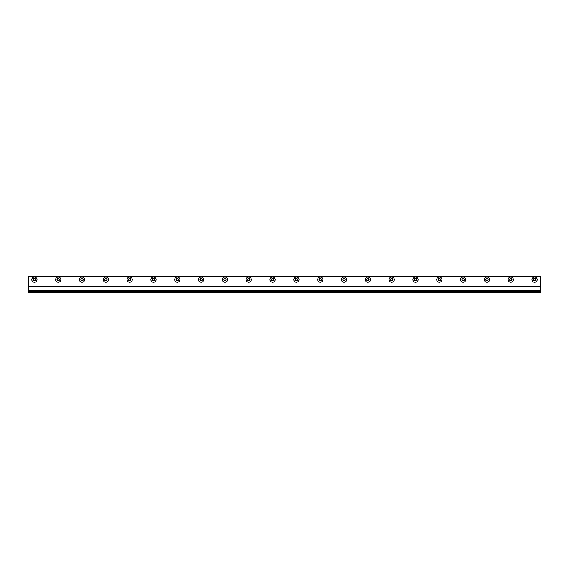 <?xml version="1.0" encoding="UTF-8"?>
<svg xmlns="http://www.w3.org/2000/svg" width="569" height="569" viewBox="0 0 569 569"><rect width="100%" height="100%" fill="white"/><g stroke="black" fill="none" stroke-linecap="round" stroke-linejoin="round"><path stroke-width="0.85" d="M28.45 286.591L540.55 286.591L540.55 276.314L28.45 276.314L28.45 292.686L540.55 292.686L540.55 292.324L28.45 292.324M540.55 286.591L540.55 290.453L28.45 290.453M540.55 292.324L540.55 290.78L28.45 290.78M540.55 291.648L28.45 291.648M465.741 279.656A2.603 2.603 0 0 0 463.138 277.053A2.603 2.603 0 0 0 460.534 279.656A2.603 2.603 0 0 0 463.138 282.26A2.603 2.603 0 0 0 465.741 279.656A2.603 2.603 0 0 1 463.138 282.26A2.603 2.603 0 0 1 460.534 279.656M463.678 280.588L462.604 280.588L462.064 279.656L462.604 278.732L463.678 278.732L464.212 279.656L463.678 280.588M489.56 279.656A2.603 2.603 0 0 0 486.957 277.053A2.603 2.603 0 0 0 484.354 279.656A2.603 2.603 0 0 0 486.957 282.26A2.603 2.603 0 0 0 489.56 279.656A2.603 2.603 0 0 1 486.957 282.26A2.603 2.603 0 0 1 484.354 279.656M487.498 280.588L486.424 280.588L485.883 279.656L486.424 278.732L487.498 278.732L488.031 279.656L487.498 280.588M513.38 279.656A2.603 2.603 0 0 0 510.777 277.053A2.603 2.603 0 0 0 508.174 279.656A2.603 2.603 0 0 0 510.777 282.26A2.603 2.603 0 0 0 513.38 279.656A2.603 2.603 0 0 1 510.777 282.26A2.603 2.603 0 0 1 508.174 279.656M511.311 280.588L510.244 280.588L509.703 279.656L510.244 278.732L511.311 278.732L511.851 279.656L511.311 280.588M537.2 279.656A2.603 2.603 0 0 0 534.597 277.053A2.603 2.603 0 0 0 531.994 279.656A2.603 2.603 0 0 0 534.597 282.26A2.603 2.603 0 0 0 537.2 279.656A2.603 2.603 0 0 1 534.597 282.26A2.603 2.603 0 0 1 531.994 279.656M535.13 280.588L534.056 280.588L533.523 279.656L534.056 278.732L535.13 278.732L535.671 279.656L535.13 280.588M441.921 279.656A2.603 2.603 0 0 0 439.318 277.053A2.603 2.603 0 0 0 436.722 279.656A2.603 2.603 0 0 0 439.318 282.26A2.603 2.603 0 0 0 441.921 279.656A2.603 2.603 0 0 1 439.318 282.26A2.603 2.603 0 0 1 436.722 279.656M439.858 280.588L438.784 280.588L438.251 279.656L438.784 278.732L439.858 278.732L440.392 279.656L439.858 280.588M418.101 279.656A2.603 2.603 0 0 0 415.505 277.053A2.603 2.603 0 0 0 412.902 279.656A2.603 2.603 0 0 0 415.505 282.26A2.603 2.603 0 0 0 418.101 279.656A2.603 2.603 0 0 1 415.505 282.26A2.603 2.603 0 0 1 412.902 279.656M416.039 280.588L414.965 280.588L414.431 279.656L414.965 278.732L416.039 278.732L416.572 279.656L416.039 280.588M394.289 279.656A2.603 2.603 0 0 0 391.685 277.053A2.603 2.603 0 0 0 389.082 279.656A2.603 2.603 0 0 0 391.685 282.26A2.603 2.603 0 0 0 394.289 279.656A2.603 2.603 0 0 1 391.685 282.26A2.603 2.603 0 0 1 389.082 279.656M392.219 280.588L391.145 280.588L390.611 279.656L391.145 278.732L392.219 278.732L392.759 279.656L392.219 280.588M370.469 279.656A2.603 2.603 0 0 0 367.866 277.053A2.603 2.603 0 0 0 365.262 279.656A2.603 2.603 0 0 0 367.866 282.26A2.603 2.603 0 0 0 370.469 279.656A2.603 2.603 0 0 1 367.866 282.26A2.603 2.603 0 0 1 365.262 279.656M368.399 280.588L367.332 280.588L366.792 279.656L367.332 278.732L368.399 278.732L368.94 279.656L368.399 280.588M346.649 279.656A2.603 2.603 0 0 0 344.046 277.053A2.603 2.603 0 0 0 341.443 279.656A2.603 2.603 0 0 0 344.046 282.26A2.603 2.603 0 0 0 346.649 279.656A2.603 2.603 0 0 1 344.046 282.26A2.603 2.603 0 0 1 341.443 279.656M344.579 280.588L343.512 280.588L342.972 279.656L343.512 278.732L344.579 278.732L345.12 279.656L344.579 280.588M322.829 279.656A2.603 2.603 0 0 0 320.226 277.053A2.603 2.603 0 0 0 317.623 279.656A2.603 2.603 0 0 0 320.226 282.26A2.603 2.603 0 0 0 322.829 279.656A2.603 2.603 0 0 1 320.226 282.26A2.603 2.603 0 0 1 317.623 279.656M320.767 280.588L319.693 280.588L319.152 279.656L319.693 278.732L320.767 278.732L321.3 279.656L320.767 280.588M299.01 279.656A2.603 2.603 0 0 0 296.406 277.053A2.603 2.603 0 0 0 293.81 279.656A2.603 2.603 0 0 0 296.406 282.26A2.603 2.603 0 0 0 299.01 279.656A2.603 2.603 0 0 1 296.406 282.26A2.603 2.603 0 0 1 293.81 279.656M296.947 280.588L295.873 280.588L295.339 279.656L295.873 278.732L296.947 278.732L297.48 279.656L296.947 280.588M275.19 279.656A2.603 2.603 0 0 0 272.594 277.053A2.603 2.603 0 0 0 269.991 279.656A2.603 2.603 0 0 0 272.594 282.26A2.603 2.603 0 0 0 275.19 279.656A2.603 2.603 0 0 1 272.594 282.26A2.603 2.603 0 0 1 269.991 279.656M273.127 280.588L272.053 280.588L271.52 279.656L272.053 278.732L273.127 278.732L273.661 279.656L273.127 280.588M251.377 279.656A2.603 2.603 0 0 0 248.774 277.053A2.603 2.603 0 0 0 246.171 279.656A2.603 2.603 0 0 0 248.774 282.26A2.603 2.603 0 0 0 251.377 279.656A2.603 2.603 0 0 1 248.774 282.26A2.603 2.603 0 0 1 246.171 279.656M249.307 280.588L248.233 280.588L247.7 279.656L248.233 278.732L249.307 278.732L249.848 279.656L249.307 280.588M227.557 279.656A2.603 2.603 0 0 0 224.954 277.053A2.603 2.603 0 0 0 222.351 279.656A2.603 2.603 0 0 0 224.954 282.26A2.603 2.603 0 0 0 227.557 279.656A2.603 2.603 0 0 1 224.954 282.26A2.603 2.603 0 0 1 222.351 279.656M225.488 280.588L224.421 280.588L223.88 279.656L224.421 278.732L225.488 278.732L226.028 279.656L225.488 280.588M203.738 279.656A2.603 2.603 0 0 0 201.134 277.053A2.603 2.603 0 0 0 198.531 279.656A2.603 2.603 0 0 0 201.134 282.26A2.603 2.603 0 0 0 203.738 279.656A2.603 2.603 0 0 1 201.134 282.26A2.603 2.603 0 0 1 198.531 279.656M201.668 280.588L200.601 280.588L200.06 279.656L200.601 278.732L201.668 278.732L202.208 279.656L201.668 280.588M179.918 279.656A2.603 2.603 0 0 0 177.315 277.053A2.603 2.603 0 0 0 174.711 279.656A2.603 2.603 0 0 0 177.315 282.26A2.603 2.603 0 0 0 179.918 279.656A2.603 2.603 0 0 1 177.315 282.26A2.603 2.603 0 0 1 174.711 279.656M177.855 280.588L176.781 280.588L176.241 279.656L176.781 278.732L177.855 278.732L178.389 279.656L177.855 280.588M156.098 279.656A2.603 2.603 0 0 0 153.495 277.053A2.603 2.603 0 0 0 150.899 279.656A2.603 2.603 0 0 0 153.495 282.26A2.603 2.603 0 0 0 156.098 279.656A2.603 2.603 0 0 1 153.495 282.26A2.603 2.603 0 0 1 150.899 279.656M154.035 280.588L152.961 280.588L152.428 279.656L152.961 278.732L154.035 278.732L154.569 279.656L154.035 280.588M132.278 279.656A2.603 2.603 0 0 0 129.682 277.053A2.603 2.603 0 0 0 127.079 279.656A2.603 2.603 0 0 0 129.682 282.26A2.603 2.603 0 0 0 132.278 279.656A2.603 2.603 0 0 1 129.682 282.26A2.603 2.603 0 0 1 127.079 279.656M130.216 280.588L129.142 280.588L128.608 279.656L129.142 278.732L130.216 278.732L130.749 279.656L130.216 280.588M108.466 279.656A2.603 2.603 0 0 0 105.862 277.053A2.603 2.603 0 0 0 103.259 279.656A2.603 2.603 0 0 0 105.862 282.26A2.603 2.603 0 0 0 108.466 279.656A2.603 2.603 0 0 1 105.862 282.26A2.603 2.603 0 0 1 103.259 279.656M106.396 280.588L105.322 280.588L104.788 279.656L105.322 278.732L106.396 278.732L106.936 279.656L106.396 280.588M84.646 279.656A2.603 2.603 0 0 0 82.043 277.053A2.603 2.603 0 0 0 79.44 279.656A2.603 2.603 0 0 0 82.043 282.26A2.603 2.603 0 0 0 84.646 279.656A2.603 2.603 0 0 1 82.043 282.26A2.603 2.603 0 0 1 79.44 279.656M82.576 280.588L81.502 280.588L80.969 279.656L81.502 278.732L82.576 278.732L83.117 279.656L82.576 280.588M60.826 279.656A2.603 2.603 0 0 0 58.223 277.053A2.603 2.603 0 0 0 55.62 279.656A2.603 2.603 0 0 0 58.223 282.26A2.603 2.603 0 0 0 60.826 279.656A2.603 2.603 0 0 1 58.223 282.26A2.603 2.603 0 0 1 55.62 279.656M58.756 280.588L57.689 280.588L57.149 279.656L57.689 278.732L58.756 278.732L59.297 279.656L58.756 280.588M37.006 279.656A2.603 2.603 0 0 0 34.403 277.053A2.603 2.603 0 0 0 31.8 279.656A2.603 2.603 0 0 0 34.403 282.26A2.603 2.603 0 0 0 37.006 279.656A2.603 2.603 0 0 1 34.403 282.26A2.603 2.603 0 0 1 31.8 279.656M34.944 280.588L33.87 280.588L33.329 279.656L33.87 278.732L34.944 278.732L35.477 279.656L34.944 280.588M461.928 279.656A1.209 1.209 0 0 1 463.138 278.447A1.209 1.209 0 0 1 464.347 279.656A1.209 1.209 0 0 1 463.138 280.866A1.209 1.209 0 0 1 461.928 279.656M485.748 279.656A1.209 1.209 0 0 1 486.957 278.447A1.209 1.209 0 0 1 488.166 279.656A1.209 1.209 0 0 1 486.957 280.866A1.209 1.209 0 0 1 485.748 279.656M509.568 279.656A1.209 1.209 0 0 1 510.777 278.447A1.209 1.209 0 0 1 511.986 279.656A1.209 1.209 0 0 1 510.777 280.866A1.209 1.209 0 0 1 509.568 279.656M533.388 279.656A1.209 1.209 0 0 1 534.597 278.447A1.209 1.209 0 0 1 535.806 279.656A1.209 1.209 0 0 1 534.597 280.866A1.209 1.209 0 0 1 533.388 279.656M438.109 279.656A1.209 1.209 0 0 1 439.318 278.447A1.209 1.209 0 0 1 440.527 279.656A1.209 1.209 0 0 1 439.318 280.866A1.209 1.209 0 0 1 438.109 279.656M414.296 279.656A1.209 1.209 0 0 1 415.505 278.447A1.209 1.209 0 0 1 416.714 279.656A1.209 1.209 0 0 1 415.505 280.866A1.209 1.209 0 0 1 414.296 279.656M390.476 279.656A1.209 1.209 0 0 1 391.685 278.447A1.209 1.209 0 0 1 392.894 279.656A1.209 1.209 0 0 1 391.685 280.866A1.209 1.209 0 0 1 390.476 279.656M366.656 279.656A1.209 1.209 0 0 1 367.866 278.447A1.209 1.209 0 0 1 369.075 279.656A1.209 1.209 0 0 1 367.866 280.866A1.209 1.209 0 0 1 366.656 279.656M342.837 279.656A1.209 1.209 0 0 1 344.046 278.447A1.209 1.209 0 0 1 345.255 279.656A1.209 1.209 0 0 1 344.046 280.866A1.209 1.209 0 0 1 342.837 279.656M319.017 279.656A1.209 1.209 0 0 1 320.226 278.447A1.209 1.209 0 0 1 321.435 279.656A1.209 1.209 0 0 1 320.226 280.866A1.209 1.209 0 0 1 319.017 279.656M295.197 279.656A1.209 1.209 0 0 1 296.406 278.447A1.209 1.209 0 0 1 297.615 279.656A1.209 1.209 0 0 1 296.406 280.866A1.209 1.209 0 0 1 295.197 279.656M271.385 279.656A1.209 1.209 0 0 1 272.594 278.447A1.209 1.209 0 0 1 273.803 279.656A1.209 1.209 0 0 1 272.594 280.866A1.209 1.209 0 0 1 271.385 279.656M247.565 279.656A1.209 1.209 0 0 1 248.774 278.447A1.209 1.209 0 0 1 249.983 279.656A1.209 1.209 0 0 1 248.774 280.866A1.209 1.209 0 0 1 247.565 279.656M223.745 279.656A1.209 1.209 0 0 1 224.954 278.447A1.209 1.209 0 0 1 226.163 279.656A1.209 1.209 0 0 1 224.954 280.866A1.209 1.209 0 0 1 223.745 279.656M199.925 279.656A1.209 1.209 0 0 1 201.134 278.447A1.209 1.209 0 0 1 202.344 279.656A1.209 1.209 0 0 1 201.134 280.866A1.209 1.209 0 0 1 199.925 279.656M176.106 279.656A1.209 1.209 0 0 1 177.315 278.447A1.209 1.209 0 0 1 178.524 279.656A1.209 1.209 0 0 1 177.315 280.866A1.209 1.209 0 0 1 176.106 279.656M152.286 279.656A1.209 1.209 0 0 1 153.495 278.447A1.209 1.209 0 0 1 154.704 279.656A1.209 1.209 0 0 1 153.495 280.866A1.209 1.209 0 0 1 152.286 279.656M128.473 279.656A1.209 1.209 0 0 1 129.682 278.447A1.209 1.209 0 0 1 130.891 279.656A1.209 1.209 0 0 1 129.682 280.866A1.209 1.209 0 0 1 128.473 279.656M104.653 279.656A1.209 1.209 0 0 1 105.862 278.447A1.209 1.209 0 0 1 107.072 279.656A1.209 1.209 0 0 1 105.862 280.866A1.209 1.209 0 0 1 104.653 279.656M80.834 279.656A1.209 1.209 0 0 1 82.043 278.447A1.209 1.209 0 0 1 83.252 279.656A1.209 1.209 0 0 1 82.043 280.866A1.209 1.209 0 0 1 80.834 279.656M57.014 279.656A1.209 1.209 0 0 1 58.223 278.447A1.209 1.209 0 0 1 59.432 279.656A1.209 1.209 0 0 1 58.223 280.866A1.209 1.209 0 0 1 57.014 279.656M33.194 279.656A1.209 1.209 0 0 1 34.403 278.447A1.209 1.209 0 0 1 35.612 279.656A1.209 1.209 0 0 1 34.403 280.866A1.209 1.209 0 0 1 33.194 279.656"/></g></svg>
